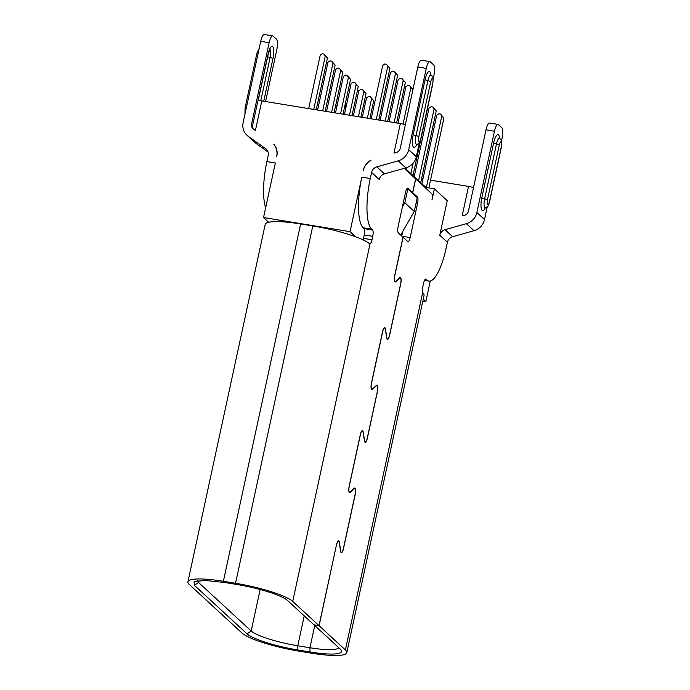 <?xml version="1.0" encoding="UTF-8"?>
<svg xmlns="http://www.w3.org/2000/svg" width="690" height="690" viewBox="0 0 690 690"><rect width="100%" height="100%" fill="white"/><g stroke="black" fill="none" stroke-linecap="round" stroke-linejoin="round"><path stroke-width="1.03" d="M266.832 149.747L265.641 148.652A7.124 6.736 -47.3 0 1 268.203 155.509L266.883 161.598A42.771 11.885 99.3 0 0 265.659 207.707M340.877 552.233L341.403 552.319A4.994 1.389 99.3 0 1 340.713 551.008L339.351 542.254A5.348 1.484 -80.7 0 0 338.609 540.839A5.348 1.484 -80.7 0 0 336.461 544.936L319.013 625.649L292.724 601.421A48.11 8.323 -167.8 0 0 235.531 583.292L223.37 581.299A48.11 8.323 -167.8 0 0 187.922 581.799A48.11 8.323 -167.8 0 0 189.336 584.508L241.992 633.032A48.11 8.323 -167.8 0 0 299.184 651.17L311.345 653.154A48.11 8.323 -167.8 0 0 346.794 652.654A48.11 8.323 -167.8 0 0 345.38 649.946L319.099 625.727L336.444 544.996M369.564 243.708L370.038 243.829L369.564 243.708A48.11 8.323 -167.8 0 0 312.794 225.949L300.633 223.957A48.11 8.323 -167.8 0 0 265.184 224.457L187.922 581.799M361.87 430.819L362.397 430.905A4.994 1.389 99.3 0 1 363.095 432.225L364.449 440.979A5.348 1.484 -80.7 0 0 365.191 442.385A5.348 1.484 -80.7 0 0 367.339 438.297L367.244 438.279M362.397 430.905A4.994 1.389 99.3 0 0 360.396 434.726L360.292 434.709M349.131 492.134L349.657 492.22A4.994 1.389 99.3 0 1 349.261 486.191L360.396 434.726M349.657 492.22A4.994 1.389 99.3 0 0 350.166 492.013L354.229 488.253A5.348 1.484 -80.7 0 1 354.772 488.028A5.348 1.484 -80.7 0 1 355.195 494.489L355.091 494.471M338.031 541.107L338.557 541.193A4.994 1.389 99.3 0 1 339.247 542.513L340.601 551.258A5.348 1.484 -80.7 0 0 341.343 552.673A5.348 1.484 -80.7 0 0 343.499 548.585L355.195 494.489M338.557 541.193A4.994 1.389 99.3 0 0 336.548 545.014M501.509 140.915L502.079 138.267A8.91 2.475 -80.7 0 0 501.794 127.71L498.447 124.631A8.91 2.475 -80.7 0 0 498.033 124.416A8.91 2.475 -80.7 0 0 494.445 131.229L476.876 212.503A14.257 13.472 132.7 0 1 466.38 223.663L445.016 229.675L452.649 236.705A7.124 6.736 132.7 0 0 447.405 242.285L446.085 248.374A42.771 11.885 -80.7 0 1 428.895 281.097A42.771 11.885 -80.7 0 1 426.894 280.062L426.006 279.243A5.348 1.484 99.3 0 0 425.756 279.114A5.348 1.484 99.3 0 0 423.6 283.202L422.858 286.635A5.348 1.484 99.3 0 0 422.694 292.362L345.38 649.946M445.016 229.675A7.124 6.736 -47.3 0 0 439.772 235.256L447.249 200.687L434.381 188.827L431.957 200.066A5.348 1.484 -80.7 0 0 431.776 193.735L415.699 178.917L412.732 192.639L417.407 196.952A5.348 1.484 99.3 0 1 417.579 203.283L410.162 237.593A5.348 1.484 99.3 0 1 408.014 241.681A5.348 1.484 99.3 0 1 407.764 241.552L403.089 237.248L394.792 275.603A4.994 1.389 99.3 0 0 395.189 281.632A4.994 1.389 99.3 0 0 395.698 281.425L399.76 277.665A5.348 1.484 -80.7 0 1 400.304 277.432A5.348 1.484 -80.7 0 1 400.726 283.901L400.623 283.883M384.123 327.888L384.649 327.974A4.994 1.389 99.3 0 1 385.348 329.294L386.702 338.04A5.348 1.484 -80.7 0 0 387.444 339.454A5.348 1.484 -80.7 0 0 389.6 335.366L400.726 283.901M384.649 327.974A4.994 1.389 99.3 0 0 382.648 331.795L382.545 331.778M371.393 389.203L371.919 389.289A4.994 1.389 99.3 0 1 371.522 383.261L382.648 331.795M371.919 389.289A4.994 1.389 99.3 0 0 372.419 389.082L376.481 385.322A5.348 1.484 -80.7 0 1 377.025 385.098A5.348 1.484 -80.7 0 1 377.447 391.558L367.339 438.297M341.403 552.319A4.994 1.389 99.3 0 0 343.413 548.507L355.109 494.411A4.994 1.389 99.3 0 0 354.712 488.373A4.994 1.389 99.3 0 0 354.203 488.589L350.14 492.35A5.348 1.484 -80.7 0 1 349.606 492.574A5.348 1.484 -80.7 0 1 349.183 486.114L360.309 434.648A5.348 1.484 -80.7 0 1 362.457 430.56A5.348 1.484 -80.7 0 1 363.199 431.966L364.553 440.72A4.994 1.389 99.3 0 0 365.252 442.031A4.994 1.389 99.3 0 0 367.253 438.219L377.361 391.48A4.994 1.389 99.3 0 0 376.964 385.443A4.994 1.389 99.3 0 0 376.464 385.658L376.171 385.606M386.978 339.014L387.504 339.101A4.994 1.389 99.3 0 1 386.805 337.79L385.451 329.035A5.348 1.484 -80.7 0 0 384.71 327.621A5.348 1.484 -80.7 0 0 382.562 331.718L371.436 383.183A5.348 1.484 -80.7 0 0 371.858 389.643A5.348 1.484 -80.7 0 0 372.402 389.419L376.464 385.658M387.504 339.101A4.994 1.389 99.3 0 0 389.514 335.288L400.64 283.814A4.994 1.389 99.3 0 0 400.243 277.785A4.994 1.389 99.3 0 0 399.734 278.001L399.441 277.949M404.211 168.326L415.613 178.839L412.646 192.562L407.971 188.258A5.348 1.484 99.3 0 0 407.721 188.129A5.348 1.484 99.3 0 0 405.573 192.217L398.156 226.527A5.348 1.484 99.3 0 0 398.328 232.858L403.003 237.17L394.706 275.526A5.348 1.484 -80.7 0 0 395.137 281.986A5.348 1.484 -80.7 0 0 395.672 281.762L399.734 278.001M433.148 78.945L433.906 75.434A8.91 2.475 -80.7 0 0 433.613 64.877L430.267 61.798A8.91 2.475 -80.7 0 0 429.853 61.583A8.91 2.475 -80.7 0 0 426.273 68.396L408.696 149.67A14.257 13.472 132.7 0 1 398.208 160.839L376.844 166.842A7.124 6.736 -47.3 0 0 371.591 172.422L370.28 178.512A42.771 11.885 -80.7 0 0 371.669 229.166L372.557 229.994A5.348 1.484 99.3 0 1 372.738 236.325L371.996 239.758A5.348 1.484 99.3 0 1 370.038 243.829L292.724 601.421M338.712 647.651A39.201 6.779 12.2 0 1 309.939 647.746L297.778 645.762A39.201 6.779 12.2 0 1 251.177 630.988L198.522 582.464A39.201 6.779 12.2 0 1 197.375 580.782M319.099 625.727L314.028 624.899L340.317 649.118A42.771 7.392 12.2 0 1 341.196 650.118A42.771 7.392 12.2 0 1 310.06 651.972L297.89 649.98A42.771 7.392 12.2 0 1 247.055 633.869L194.399 585.336L194.062 581.808L204.904 580.419L224.854 582.515L237.024 584.508A42.771 7.392 12.2 0 1 287.661 600.593L313.941 624.821L319.013 625.649M346.794 652.654L424.057 295.311A48.11 8.323 -167.8 0 0 423.005 292.965L422.694 292.362M423.229 299.149L425.842 301.547L430.275 281.046M422.815 301.056L425.842 301.547M452.649 236.705L474.013 230.702A14.257 13.472 -47.3 0 0 484.509 219.541L487.269 206.75M473.495 187.689A5.348 0.923 -167.8 0 0 468.527 186.404L462.136 215.97L464.491 215.306A5.348 5.054 -47.3 0 0 468.432 211.123L486.002 129.849A8.91 2.475 99.3 0 1 489.581 123.036L498.033 124.416M421.573 178.719L422.961 178.952M430.517 180.185L468.527 186.404M404.961 168.119L425.937 187.447L434.381 188.827M425.937 187.447L425.773 188.197M402.736 231.495L401.753 236.014M400.692 235.04L414.276 211.442L417.243 197.72L407.807 189.025L404.84 202.748L402.365 207.043M414.276 211.442L404.84 202.748M406.781 188.853L407.807 189.025M412.646 192.562L411.43 192.363M412.732 192.639L411.516 192.441M265.59 101.525L276.785 49.732A8.91 2.475 -80.7 0 0 276.5 39.183L273.154 36.096A8.91 2.475 -80.7 0 0 272.74 35.88L264.287 34.5A8.91 2.475 99.3 0 0 260.708 41.314L243.139 122.587A14.257 13.472 132.7 0 0 246.986 135.283L254.619 142.321A14.257 13.472 -47.3 0 0 255.878 143.339L268.056 151.981M371.591 172.422L379.224 179.46A7.124 6.736 132.7 0 1 384.477 173.88L405.841 167.868A14.257 13.472 -47.3 0 0 416.329 156.708L419.356 142.718M405.315 124.855A5.348 0.923 -167.8 0 0 400.347 123.57L393.956 153.145L396.319 152.481A5.348 5.054 -47.3 0 0 400.252 148.29L417.821 67.016A8.91 2.475 99.3 0 1 421.409 60.203L429.853 61.583M266.883 161.598L275.336 162.978L263.537 217.531L350.037 231.685L361.827 177.132A42.771 11.885 99.3 0 0 363.216 227.786L364.113 228.614A5.348 1.484 -80.7 0 1 364.286 234.945L363.138 239.913M265.641 148.652L248.245 136.31A14.257 13.472 132.7 0 1 246.986 135.283M400.347 123.57L261.812 100.913L255.421 130.479L253.497 129.116A5.348 5.054 -47.3 0 1 251.583 123.976L269.152 42.702A8.91 2.475 -80.7 0 1 272.74 35.88M363.242 170.628A16.034 15.154 132.7 0 1 371.116 160.114A14.257 13.472 -47.3 0 0 363.242 170.628M276.828 156.069A14.257 13.472 -47.3 0 0 273.783 144.193A16.034 15.154 132.7 0 1 276.802 156.061L276.647 156.889M350.037 231.685L355.523 236.765M268.66 222.284L263.537 217.531M253.618 129.228L253.178 128.866M253.101 128.797L252.523 125.709L257.879 100.964A5.348 0.923 -167.8 0 1 261.812 100.913M308.672 108.572L320.203 55.209L322.264 53.768L323.955 54.044L325.275 56.037L313.734 109.4M325.275 56.037L327.414 58.012L316.218 109.805M327.414 58.012L323.955 54.044M317.607 110.038L327.923 62.316L329.984 60.884L331.674 61.16L332.994 63.152L322.679 110.866M332.994 63.152L335.133 65.127L325.163 111.271M335.133 65.127L331.674 61.16M326.551 111.495L335.642 69.431L337.703 67.991L339.394 68.267L340.713 70.259L331.614 112.323M340.713 70.259L342.852 72.234L334.098 112.737M342.852 72.234L339.394 68.267M335.487 112.962L343.361 76.547L345.423 75.106L347.113 75.383L348.433 77.375L340.558 113.79M348.433 77.375L350.572 79.35L343.042 114.195M350.572 79.35L347.113 75.383M344.431 114.419L351.081 83.663L353.142 82.222L354.832 82.498L356.144 84.49L349.494 115.256M356.144 84.49L358.291 86.466L351.978 115.661M358.291 86.466L354.832 82.498M353.366 115.886L358.8 90.769L360.853 89.329L362.543 89.605L363.863 91.598L358.438 116.713M363.863 91.598L366.011 93.573L360.922 117.119M366.011 93.573L362.543 89.605M362.31 117.352L366.511 97.885L368.572 96.445L370.263 96.721L371.582 98.713L367.373 118.18M371.582 98.713L373.73 100.688L369.857 118.585M373.73 100.688L370.263 96.721M381.449 107.804L378.801 120.043M376.248 119.629L387.78 66.257L386.46 64.265L384.779 63.989L382.717 65.429L371.177 118.801M387.78 66.257L389.928 68.232L378.724 120.034M389.928 68.232L386.46 64.265M385.184 121.086L395.499 73.373L394.18 71.381L392.489 71.105L390.437 72.545L380.112 120.258M395.499 73.373L397.647 75.348L387.668 121.5M397.647 75.348L394.18 71.381M394.128 122.553L403.219 80.489L401.899 78.496L400.209 78.22L398.147 79.66L389.057 121.725M403.219 80.489L405.366 82.464L396.603 122.958M405.366 82.464L401.899 78.496M403.038 124.14L410.938 87.596L409.619 85.603L407.928 85.327L405.867 86.767L397.992 123.182M412.982 89.424L409.619 85.603M410.938 87.596L412.965 89.467M406.919 167.515L406.488 169.524M428.516 103.802L413.008 175.536M413.103 163.194L410.861 173.561M418.58 180.668L434.088 108.942L432.777 106.95L431.086 106.674L429.025 108.106L414.207 176.64M434.088 108.942L436.235 110.918L420.728 182.643M436.235 110.918L432.777 106.95M426.36 187.516L441.807 116.049L440.487 114.057L438.805 113.781L436.744 115.221L421.926 183.747M441.807 116.049L443.955 118.025L428.844 187.922M443.955 118.025L440.487 114.057M345.362 103.448A8.91 2.475 -80.7 0 1 345.44 109.719M300.633 223.957L223.37 581.299M312.794 225.949L235.531 583.292M447.405 242.285L439.772 235.256M198.927 580.583L198.522 582.464L194.399 585.336M260.147 589.51L251.177 630.988L247.055 633.869M350.14 492.35L349.157 492.186M297.89 649.98L297.778 645.762L304.238 615.877M314.744 625.554L309.939 647.746L310.06 651.972M426.006 279.243L425.471 279.157M424.876 279.735L426.894 280.062M337.099 105.492L335.711 105.268M494.445 131.229L486.002 129.849M395.672 281.762L394.689 281.598M372.402 389.419L371.418 389.255M407.971 188.258L407.445 188.172M416.191 196.754L417.407 196.952M417.579 203.283L416.087 203.041M402.02 236.256L410.162 237.593M361.827 177.132L370.28 178.512M269.152 42.702L260.708 41.314M426.273 68.396L417.821 67.016M371.669 229.166L363.216 227.786M364.113 228.614L372.557 229.994M372.738 236.325L364.286 234.945M363.544 238.369L371.996 239.758M248.245 136.31L255.878 143.339M251.583 123.976L252.687 124.985M257.991 100.826L268.099 54.07A10.1 2.803 99.3 0 1 272.248 46.368A10.1 2.803 99.3 0 1 273.473 55.571A10.1 2.803 99.3 0 1 272.964 58.547L263.735 101.223M272.964 58.547A3.562 0.612 -167.8 0 0 270.144 57.494L260.794 100.766M258.155 100.749L268.203 54.277A3.562 0.612 -167.8 0 0 268.099 54.07M269.85 49.344A6.831 1.898 -80.7 0 1 270.497 55.485A6.831 1.898 -80.7 0 1 270.144 57.494A3.562 0.612 12.2 0 1 267.686 56.675M408.696 149.67L416.329 156.708M430.948 74.994A10.695 2.967 99.3 0 0 426.032 76.133A10.695 2.967 99.3 0 0 425.075 79.643L413.207 134.541A10.695 2.967 99.3 0 0 412.896 146.064A10.695 2.967 99.3 0 0 416.674 144.615M405.841 167.868L398.208 160.839M376.844 166.842L384.477 173.88M413.207 134.541A3.562 0.612 -167.8 0 0 416.018 135.594A7.426 2.061 99.3 0 0 416.872 144.555L416.079 144.96L416.398 144.495M430.698 81.756A3.562 0.612 -167.8 0 0 427.886 80.696L416.018 135.594A3.562 0.612 12.2 0 1 418.83 136.655A4.157 1.156 -80.7 0 0 418.821 141.381A4.157 1.156 -80.7 0 0 420.512 139.699A4.157 1.156 -80.7 0 0 420.831 138.492A3.562 0.612 12.2 0 1 420.935 138.699L432.803 83.8A3.562 0.612 -167.8 0 0 432.699 83.594A4.157 1.156 -80.7 0 0 432.716 78.867A4.157 1.156 -80.7 0 0 431.017 80.549A4.157 1.156 -80.7 0 0 430.698 81.756L418.83 136.655M420.831 138.492L432.699 83.594M432.803 83.8C433.51 74.874 432.828 77.789 431.121 75.115A7.426 2.061 99.3 0 0 428.559 78.255A7.426 2.061 99.3 0 0 428.456 78.556A7.426 2.061 99.3 0 0 427.886 80.696A3.562 0.612 12.2 0 1 425.075 79.643M244.959 114.152L245.054 108.045A3.562 0.612 12.2 0 1 246.321 107.847M258.189 52.949A3.562 0.612 -167.8 0 0 256.922 53.147L259.19 48.317M476.876 212.503L484.509 219.541M499.56 138.216A10.695 2.967 99.3 0 0 494.644 139.354A10.695 2.967 99.3 0 0 493.678 142.864L481.81 197.763A10.695 2.967 99.3 0 0 481.508 209.294A10.695 2.967 99.3 0 0 485.277 207.845M474.013 230.702L466.38 223.663M481.81 197.763A3.562 0.612 -167.8 0 0 484.622 198.824A7.426 2.061 99.3 0 0 485.475 207.776L484.691 208.182L485.001 207.716M499.31 144.978A3.562 0.612 -167.8 0 0 496.49 143.925L484.622 198.824A3.562 0.612 12.2 0 1 487.433 199.876A4.157 1.156 -80.7 0 0 487.425 204.602A4.157 1.156 -80.7 0 0 489.115 202.929A4.157 1.156 -80.7 0 0 489.443 201.722A3.562 0.612 12.2 0 1 489.546 201.92L501.414 147.022A3.562 0.612 -167.8 0 0 501.311 146.823A4.157 1.156 -80.7 0 0 501.32 142.097A4.157 1.156 -80.7 0 0 499.629 143.779A4.157 1.156 -80.7 0 0 499.31 144.978L487.433 199.876M489.443 201.722L501.311 146.823M501.414 147.022C502.113 138.095 501.432 141.019 499.724 138.345A7.426 2.061 99.3 0 0 497.162 141.484A7.426 2.061 99.3 0 0 497.059 141.786A7.426 2.061 99.3 0 0 496.49 143.925A3.562 0.612 12.2 0 1 493.678 142.864M354.186 488.287L354.712 488.373M364.725 441.954L365.252 442.031M428.895 281.097L424.514 280.382M399.717 277.699L400.243 277.785M376.438 385.356L376.964 385.443M394.663 281.546L395.189 281.632M268.203 54.277L270.195 48.818L269.359 49.257M416.872 144.555C419.537 142.847 419.123 144.201 420.935 138.699M431.121 75.115L430.5 74.477L430.655 75.02M245.054 108.045L256.922 53.147M485.475 207.776C488.141 206.069 487.735 207.431 489.546 201.92M499.724 138.345L499.103 137.707L499.258 138.25M338.643 98.342L337.263 98.118"/></g></svg>
